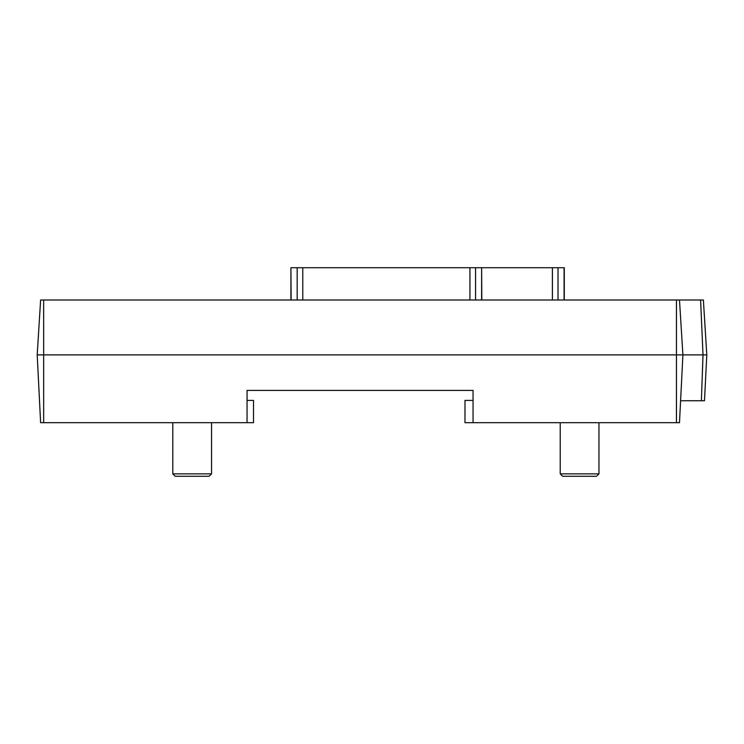 <?xml version="1.0" encoding="UTF-8"?>
<svg xmlns="http://www.w3.org/2000/svg" width="744" height="744" viewBox="0 0 744 744"><rect width="100%" height="100%" fill="white"/><g stroke="black" fill="none" stroke-linecap="round" stroke-linejoin="round"><path stroke-width="1.12" d="M564.073 299.999L564.073 267.719L290.913 267.719L291.118 299.999M481.619 299.999L481.619 267.719L481.814 299.999M211.538 473.863L172.803 473.863L175.221 476.281L209.12 476.281L211.538 473.863L211.538 422.685M598.966 473.863L560.223 473.863L562.65 476.281L596.549 476.281L598.966 473.863L598.966 422.685M247.054 400.412L253.509 400.412L253.509 422.685L247.054 422.685L247.054 390.405L473.054 390.405L473.054 422.685L679.486 422.685L680.593 400.737L704.484 400.737L706.8 354.888L682.908 354.888L679.486 299.999L40.622 299.999L37.2 354.888L40.622 422.685L37.2 354.888L40.622 299.999M706.8 354.888L703.378 299.999L679.486 299.999L682.908 354.888L679.486 422.685M37.2 354.888L682.908 354.888L680.593 400.737M40.622 422.685L247.054 422.685M473.054 400.412L464.981 400.412L464.981 422.685L473.054 422.685M552.411 299.999L552.411 267.719M558.019 299.999L558.019 267.719M302.78 299.999L302.78 267.719M469.948 299.999L469.948 267.719M475.565 299.999L475.565 267.719M297.172 299.999L297.172 267.719M700.597 299.999L703.015 354.888L701.378 400.737M43.654 422.685L43.654 299.999M676.454 422.685L676.454 299.999M564.278 299.999L564.278 267.719M290.913 299.999L290.913 267.719M172.803 473.863L172.803 422.685M560.223 473.863L560.223 422.685"/></g></svg>
